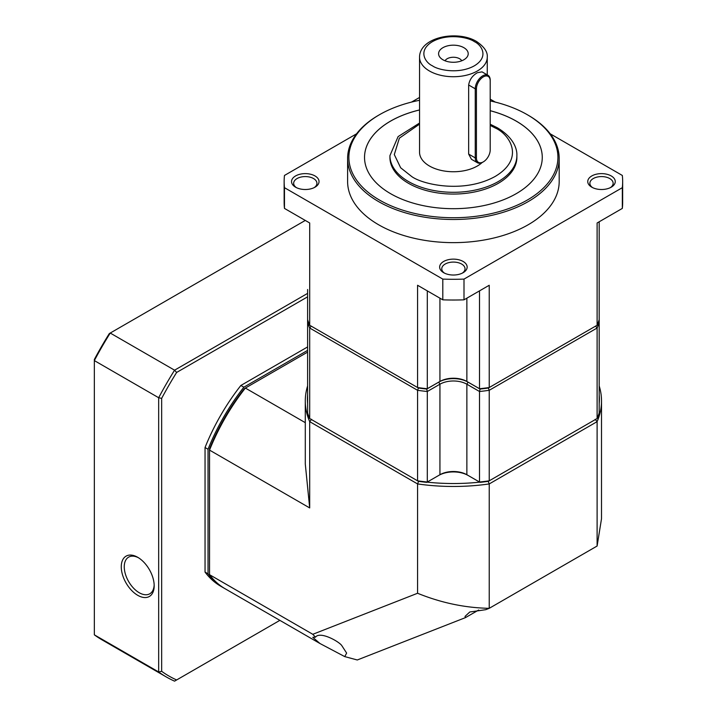 <?xml version="1.0" encoding="UTF-8"?>
<svg xmlns="http://www.w3.org/2000/svg" width="717" height="717" viewBox="0 0 717 717"><rect width="100%" height="100%" fill="white"/><g stroke="black" fill="none" stroke-linecap="round" stroke-linejoin="round"><path stroke-width="1.08" d="M478.678 610.024L465.45 617.624L357.281 659.981L344.752 656.611L319.988 643.525L312.782 637.314L315.462 637.18C319.899 630.978 338.397 641.106 341.677 645.425L346.634 653.088L344.752 656.611M597.109 546.031L601.509 518.741L601.509 400.964A148.105 85.511 180 0 1 597.109 421.65L597.109 546.031L489.227 608.321L485.714 609.692L469.796 611.986L465.028 616.405L465.45 617.624M599.188 385.898A148.105 85.511 180 0 1 601.509 400.964M305.29 422.663L245.357 388.058L244.282 388.677A145.99 84.283 120 0 0 209.534 448.86L209.534 450.106A148.105 85.511 -60 0 1 245.357 388.058L307.611 352.119M307.611 394.807A145.99 84.283 0 0 0 307.611 403.671M427.09 482.147A145.99 84.283 0 0 0 479.709 482.147M599.188 403.671A145.99 84.283 0 0 0 599.188 394.807M595.191 419.293L597.109 421.65L489.227 483.93L489.227 608.321C465.037 607.864 441.152 602.845 417.572 593.264L312.791 634.294L315.462 637.18M319.988 643.525L225.246 588.827A148.105 85.511 -60 0 1 209.534 574.684L209.534 450.106L309.69 507.932L305.29 464.024L305.29 400.964A148.105 85.511 180 0 1 307.611 385.898M309.69 507.932L309.69 421.65A148.105 85.511 180 0 1 305.29 400.964M488.143 481.098L489.227 483.93A148.105 85.511 0 0 1 417.572 483.93L417.572 593.264M418.656 481.098L417.572 483.93L309.69 421.65L311.608 419.293M312.791 634.294L209.534 574.684M138.489 557.772A21.16 12.216 -120 0 0 128.639 557.127A21.16 12.216 -120 0 0 124.256 566.806A21.16 12.216 -120 0 0 139.223 592.726A21.16 12.216 -120 0 0 149.799 593.775A21.16 12.216 -120 0 0 154.164 584.92M154.182 585.816A23.276 13.435 -120 0 0 137.727 557.306A23.276 13.435 -120 0 0 121.263 566.806A23.276 13.435 -120 0 0 137.727 595.316A23.276 13.435 -120 0 0 154.182 585.816M279.863 620.357L176.633 679.958A251.784 145.363 -60 0 1 161.657 671.318L161.657 398.383A251.784 145.363 -60 0 1 176.633 372.455L307.611 296.838M205.044 572.085A148.105 85.511 120 0 0 220.764 586.237L223.749 587.967A148.105 85.511 -60 0 1 208.038 573.815L205.044 572.085L205.044 447.516L208.038 449.245L208.038 573.815M307.611 346.929L240.867 385.468A148.105 85.511 120 0 0 205.044 447.516M307.611 293.378L174.572 370.187L176.633 372.455M305.29 220.433L110.239 333.047A253.899 146.591 120 0 0 94.339 360.588L94.339 359.513A251.784 145.363 120 0 1 109.307 333.584L110.239 333.047L174.572 370.187A253.899 146.591 120 0 0 158.672 397.729L161.657 398.383M176.633 679.958L174.572 681.15A253.899 146.591 120 0 1 166.371 676.991A253.899 146.591 120 0 1 158.672 671.972L94.339 634.832L94.339 360.588L158.672 397.729L158.672 671.972L161.657 671.318M224.502 588.388A148.105 85.511 -60 0 1 223.749 587.967M208.038 449.245A148.105 85.511 -60 0 1 243.861 387.189L240.867 385.468M307.611 350.389L243.861 387.189M94.339 634.832A253.899 146.591 120 0 0 102.038 639.851L166.371 676.991M592.592 187.612A11.633 6.722 180 0 1 589.867 183.292A11.633 6.722 180 0 1 597.055 177.09A11.633 6.722 180 0 1 609.737 178.542A11.633 6.722 180 0 1 613.143 183.292A11.633 6.722 180 0 1 610.418 187.612M444.486 273.123A11.633 6.722 180 0 1 441.762 268.803A11.633 6.722 180 0 1 448.95 262.592A11.633 6.722 180 0 1 461.631 264.053A11.633 6.722 180 0 1 465.037 268.803A11.633 6.722 180 0 1 462.313 273.123M591.785 187.182L591.785 187.182A13.748 7.941 180 0 1 591.785 175.952A13.748 7.941 180 0 1 611.234 175.952A13.748 7.941 180 0 1 611.234 187.182A13.748 7.941 180 0 1 591.785 187.182M295.565 187.182L295.565 187.182A13.748 7.941 180 0 1 295.565 175.952A13.748 7.941 180 0 1 315.014 175.952A13.748 7.941 180 0 1 315.014 187.182A13.748 7.941 180 0 1 295.565 187.182M314.207 187.612A11.633 6.722 0 0 0 316.932 183.292A11.633 6.722 0 0 0 313.526 178.542A11.633 6.722 0 0 0 300.844 177.09A11.633 6.722 0 0 0 293.656 183.292A11.633 6.722 0 0 0 296.381 187.612M490.204 100.9A104.521 60.345 180 0 1 527.309 114.711L528.205 115.231A105.793 61.079 180 0 1 559.188 158.421A105.793 61.079 180 0 1 493.888 214.849A105.793 61.079 180 0 1 378.594 201.602A105.793 61.079 180 0 1 347.611 158.421A105.793 61.079 180 0 1 378.594 115.231L379.49 114.711A104.521 60.345 180 0 1 419.544 100.29M559.188 158.421L559.188 181.562A105.793 61.079 180 0 1 493.888 237.99A105.793 61.079 180 0 1 378.594 224.753A105.793 61.079 180 0 1 347.611 181.562L347.611 158.421M443.671 272.693L443.671 272.693A13.748 7.941 180 0 1 443.671 261.463A13.748 7.941 180 0 1 463.128 261.463A13.748 7.941 180 0 1 463.128 272.693A13.748 7.941 180 0 1 443.671 272.693M528.205 115.231L527.309 114.711A104.521 60.345 180 0 1 527.309 200.052A104.521 60.345 180 0 1 379.49 200.052A104.521 60.345 180 0 1 379.49 114.711M490.204 110.687A88.863 51.301 180 0 1 516.231 121.101A88.863 51.301 180 0 1 542.267 157.381A88.863 51.301 0 0 0 516.231 121.137A88.863 51.301 0 0 0 490.204 110.714M419.544 109.979A88.863 51.301 0 0 0 364.532 157.399A88.863 51.301 180 0 1 419.544 109.943M542.267 157.381A88.863 51.301 180 0 1 487.408 204.784A88.863 51.301 180 0 1 390.568 193.662A88.863 51.301 180 0 1 364.532 157.381M516.876 157.417A63.472 36.648 180 0 1 477.692 191.269A63.472 36.648 180 0 1 408.52 183.328A63.472 36.648 180 0 1 389.923 157.417L389.923 155.652A63.472 36.648 180 0 0 408.52 181.562A63.472 36.648 180 0 0 477.692 189.512A63.472 36.648 180 0 0 516.876 155.652L516.876 157.417M477.432 162.741L471.454 159.291L468.658 154.092L468.658 84.991C469.51 79.721 472.404 75.635 477.334 72.731L482.039 71.861L488.008 75.312A10.576 6.103 -60 0 1 490.204 80.161L490.204 149.952A9.733 5.619 -60 0 1 483.321 161.872L482.72 162.221A10.576 6.103 -60 0 1 477.432 162.741A10.576 6.103 -60 0 1 475.246 157.901L475.246 88.8A10.576 6.103 -60 0 1 482.72 75.841A10.576 6.103 -60 0 1 488.008 75.312M482.138 162.526A33.851 19.547 180 0 1 429.465 166.021A33.851 19.547 180 0 1 419.544 152.201L419.544 57.181A33.851 19.547 180 0 0 429.465 71.001A33.851 19.547 180 0 0 466.355 75.24A33.851 19.547 180 0 0 487.255 57.181L487.255 74.873M442.927 59.771A14.815 8.55 180 0 1 439.88 57.217A14.815 8.55 180 0 1 444.997 46.686A14.815 8.55 180 0 1 463.872 47.681A14.815 8.55 180 0 1 466.919 57.217A14.815 8.55 180 0 1 442.927 59.771M461.748 60.793A8.747 5.046 0 0 0 459.588 58.731A8.747 5.046 0 0 0 445.051 60.793M480.103 389.053L468.058 382.134A20.739 11.974 0 0 0 438.741 382.134L427.251 388.731A148.105 85.511 180 0 1 417.572 387.538L418.441 388.031A146.411 84.534 0 0 0 426.732 389.062L438.741 382.134A20.739 11.974 180 0 1 468.058 382.134L480.067 389.062A146.411 84.534 0 0 0 488.358 388.031L597.109 325.249A148.105 85.511 180 0 0 599.179 319.665A148.105 85.511 180 0 1 599.179 319.665L599.188 221.777M597.109 325.249L597.109 222.978L622.329 208.414L622.329 187.684L463.998 279.101L463.998 299.831L489.227 285.267L489.227 387.538A148.105 85.511 180 0 1 479.548 388.731A148.105 85.511 0 0 1 479.503 388.739L466.866 381.444L466.866 298.173M439.7 381.578A20.739 11.974 180 0 1 467.099 381.578M309.69 325.249L417.572 387.538L417.572 285.267L442.801 299.831L442.801 279.101L284.47 187.684L284.47 208.414L309.69 222.978L309.69 325.249A148.105 85.511 180 0 1 307.62 319.665A148.105 85.511 0 0 1 307.611 319.639L307.611 289.498M479.503 290.878L479.503 388.739M427.296 290.878L427.296 388.739A148.105 85.511 180 0 1 427.251 388.731M284.47 187.684A169.266 97.727 0 0 1 284.138 181.562A169.266 97.727 0 0 1 284.47 175.45L356.564 133.819M411.522 102.092L419.544 97.458M490.204 99.161L495.277 102.092M550.235 133.819L622.329 175.45A169.266 97.727 0 0 1 622.661 181.562L622.661 202.293A169.266 97.727 0 0 1 622.329 208.414M442.801 299.831A169.266 97.727 0 0 0 463.998 299.831M463.998 279.101A169.266 97.727 180 0 1 442.801 279.101M622.329 187.684A169.266 97.727 0 0 0 622.661 181.562M427.296 388.739L439.933 381.444A19.045 10.997 180 0 1 466.866 381.444M284.138 181.562L284.138 202.293A169.266 97.727 0 0 0 284.47 208.414M482.72 162.221L483.321 161.872A9.733 5.619 -60 0 1 476.438 157.901L476.438 88.8A9.733 5.619 -60 0 1 483.321 76.88A9.733 5.619 -60 0 1 490.204 80.851M311.223 326.136L418.441 388.031L417.572 390.299L309.69 328.01L311.223 326.136M308.391 321.951L307.611 322.399L307.611 412.92A148.105 85.511 0 0 0 309.69 418.54L417.572 480.82L417.572 390.299A148.105 85.511 0 0 0 427.296 391.5L426.732 389.062A146.411 84.534 180 0 1 418.441 388.031M488.358 388.031A146.411 84.534 180 0 1 480.067 389.062L479.503 391.5A148.105 85.511 0 0 0 489.227 390.299L488.358 388.031L595.576 326.136L597.109 328.01L489.227 390.299L489.227 480.82L597.109 418.54L597.109 328.01A148.105 85.511 0 0 0 599.188 322.399L598.408 321.951M307.611 319.639L307.611 322.399A148.105 85.511 0 0 0 309.69 328.01L309.69 418.54M468.058 382.134L466.866 384.204L479.503 391.5L479.503 482.021L466.866 474.726A19.045 10.997 0 0 0 439.933 474.726L426.732 482.353A146.411 84.534 0 0 1 418.441 481.322L417.572 480.82A148.105 85.511 0 0 0 427.296 482.021L427.296 391.5L439.933 384.204L438.741 382.134M438.741 475.425A20.739 11.974 0 0 1 468.058 475.425L466.866 474.726L466.866 384.204A19.045 10.997 0 0 0 439.933 384.204L439.933 474.726L438.741 475.425L439.933 474.726M599.188 319.639L599.188 412.92A148.105 85.511 0 0 1 597.109 418.54M479.503 482.021A148.105 85.511 0 0 0 489.227 480.82L488.358 481.322A146.411 84.534 0 0 1 480.067 482.353L479.503 482.021M490.204 125.394L495.286 128.011C509.231 134.115 525.722 158.152 495.286 176.382C463.711 193.957 422.08 184.43 411.513 176.382L400.66 167.778L394.296 154.576L399.369 138.166L419.544 124.131M432.459 65.821C425.486 62.773 417.24 50.755 432.459 41.631C448.242 32.848 469.061 37.616 474.34 41.631C481.313 44.687 489.559 56.706 474.34 65.821C458.557 74.604 437.737 69.845 432.459 65.821M439.933 298.173L439.933 381.444M468.658 154.092L475.246 157.901L476.438 157.901M476.438 88.8L475.246 88.8L468.658 84.991M516.876 155.652C517.28 148.778 513.372 137.431 497.41 127.805L490.204 124.229M419.544 123.046L398.087 136.615L389.923 155.652M487.255 57.181C487.811 51.991 484.217 46.739 476.464 41.425C457.383 29.881 419.624 36.97 419.544 57.181"/></g></svg>
